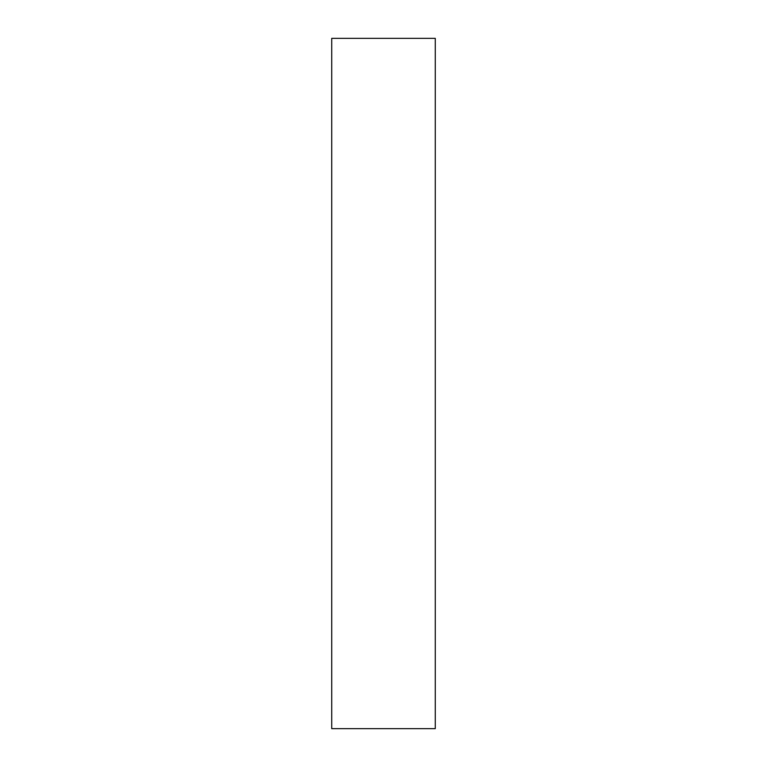 <?xml version="1.0" encoding="UTF-8"?>
<svg xmlns="http://www.w3.org/2000/svg" width="767" height="767" viewBox="0 0 767 767"><rect width="100%" height="100%" fill="white"/><g stroke="black" fill="none" stroke-linecap="round" stroke-linejoin="round"><path stroke-width="1.15" d="M331.728 728.65L331.728 38.35L435.272 38.35L435.272 728.65L331.728 728.65L435.272 728.65L435.272 38.35L331.728 38.35L331.728 728.65"/></g></svg>
